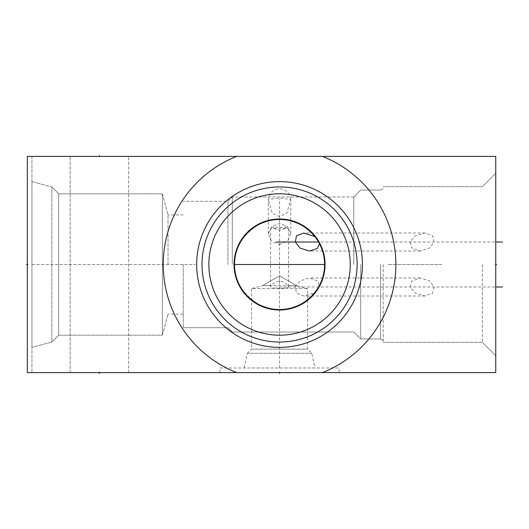 <?xml version="1.0" encoding="UTF-8"?>
<svg xmlns="http://www.w3.org/2000/svg" width="529" height="529" viewBox="0 0 529 529"><rect width="100%" height="100%" fill="white"/><g stroke="black" fill="none" stroke-linecap="round" stroke-linejoin="round"><path stroke-width="0.4" stroke-dasharray="2.65 1.98" d="M236.615 156.405L27.323 156.405L31.938 156.405L27.323 156.405L27.323 372.601L27.323 156.405L27.323 372.601L27.323 156.405L31.938 156.405L31.938 372.601L27.323 372.601L495.752 372.601L495.752 156.405L236.615 156.405A116.314 116.314 0 0 0 236.615 372.601A116.314 116.314 0 0 1 236.615 156.405A116.314 116.314 0 0 0 236.615 372.601M27.323 156.405L31.938 156.405L31.938 372.601L27.323 372.601L27.323 156.405M99.392 156.405L70.132 156.405L128.646 156.405L70.132 156.405L128.646 156.405L99.392 156.405L99.392 157.278L99.392 156.405M70.132 372.601L70.132 156.405L70.132 372.601L128.646 372.601L128.646 156.405L128.646 372.601L70.132 372.601M219.958 372.601L219.958 367.986L339.155 367.986L339.155 372.601M219.958 367.986L339.155 367.986M314.867 367.986L244.239 367.986L314.867 367.986L311.74 353.286L307.587 349.133L307.587 288.57L296.385 285.567L262.721 285.567L279.557 275.854L262.721 285.567L271.258 285.567L270.544 286.493C270.114 288.94 289.072 288.92 288.563 286.493L287.849 285.567C282.175 279.781 276.647 279.781 271.258 285.567M244.239 367.986L247.367 353.286L311.74 353.286L247.367 353.286L251.52 349.133L307.587 349.133L251.52 349.133L251.52 288.57L307.587 288.57L251.52 288.57L262.721 285.567L279.557 275.854L296.385 285.567L279.557 275.854L296.385 285.567L287.849 285.567M285.23 228.468L279.557 230.386L273.877 228.468L270.544 228.468L288.563 228.468L285.23 228.468L285.799 226.875L279.557 227.503L273.308 226.875L273.877 228.468M288.563 286.493L288.563 228.468L285.799 226.875M270.544 286.493L270.544 228.468L273.308 226.875M279.557 244.444L287.498 241.297L290.798 233.792L287.28 226.286L279.557 223.516L271.827 226.286L268.309 233.792L271.615 241.297L279.557 244.444M290.785 199.446A11.241 11.069 -0 0 0 279.557 188.846A11.241 11.069 180 0 0 268.322 199.446C286.143 197.515 272.957 197.515 290.785 199.446L286.784 213.233L279.557 216.54L272.323 213.24L268.322 199.446M324.528 267.013L324.594 264.5A45.044 45.044 0 0 0 279.557 219.462C300.069 216.738 327.405 242.381 324.594 264.5C327.405 286.619 300.069 312.262 279.557 309.544A45.044 45.044 0 0 0 324.594 264.5L324.528 261.987M324.317 259.474L323.96 256.968M323.464 254.462L322.016 249.476M321.057 246.997L319.933 244.543M318.637 242.117L317.169 239.73M315.529 237.395L314.927 236.622M313.71 235.141L311.726 232.985M307.316 229.031L306.529 228.429M304.942 227.298L302.495 225.744M300.009 224.375L297.516 223.198M292.57 221.38L290.143 220.725M287.75 220.209L283.041 219.595M280.714 219.475L278.393 219.475M276.065 219.595L271.357 220.209M268.963 220.725L266.537 221.38M261.597 223.198L259.098 224.375M256.611 225.744L254.165 227.298M252.551 228.449L251.791 229.031M247.38 232.985L245.396 235.141M244.107 236.714L243.578 237.395M241.938 239.73L240.47 242.117M239.174 244.543L238.05 246.997M237.091 249.476L236.377 251.685M236.291 251.963L235.643 254.462M235.147 256.968L234.797 259.474M234.585 261.987L234.512 264.5A45.044 45.044 0 0 0 279.557 309.544C259.038 312.262 231.709 286.619 234.512 264.5C231.709 242.381 259.038 216.738 279.557 219.462A45.044 45.044 0 0 0 234.512 264.5L234.585 267.013M353.782 264.5L353.782 196.973L353.782 264.5M232.277 264.5L232.277 196.973L232.277 264.5M314.894 236.582L319.218 242.018L319.503 243.697M410.147 242.018L411.608 247.784L420.218 251.024L429.555 248.075L434.018 242.018L432.662 235.868L424.985 233.011L414.855 236.106L410.147 242.018M482.349 264.5L482.349 342.329L482.349 264.5M383.188 264.5L383.188 342.329L383.188 264.5M380.563 264.5L380.563 338.944L380.563 264.5M360.699 264.5L360.699 338.944L360.699 264.5M295.347 286.983L300.108 280.879L309.452 277.976L317.969 281.21L319.218 286.983L314.12 292.947L303.858 295.995L296.458 293.238L295.347 286.983M410.147 286.983L411.608 281.216L420.218 277.976L429.555 280.925L434.018 286.983L432.662 293.132L424.985 295.995L414.855 292.894L410.147 286.983M495.752 264.5L495.752 355.739L495.752 173.267L495.752 355.739L495.752 264.5L494.88 264.5L495.752 264.5M322.492 372.601A116.314 116.314 0 0 0 322.492 156.405A116.314 116.314 0 0 1 322.492 372.601A116.314 116.314 0 0 0 322.492 156.405M279.557 181.626A82.874 82.874 0 0 0 196.676 264.5A82.874 82.874 0 0 0 279.557 347.374A82.874 82.874 0 0 0 362.431 264.5A82.874 82.874 0 0 0 279.557 181.626M279.557 186.955A77.545 77.545 0 0 0 202.005 264.5A77.545 77.545 0 0 0 279.557 342.045A77.545 77.545 0 0 0 357.101 264.5A77.545 77.545 0 0 0 279.557 186.955M279.557 193.806A70.694 70.694 0 0 1 350.251 264.5A70.694 70.694 0 0 1 279.557 335.201A70.694 70.694 0 0 1 208.856 264.5A70.694 70.694 0 0 1 279.557 193.806A70.694 70.694 0 0 0 208.856 264.5A70.694 70.694 0 0 0 279.557 335.201A70.694 70.694 0 0 0 350.251 264.5A70.694 70.694 0 0 0 279.557 193.806M325.057 264.5A45.501 45.501 0 0 0 279.557 218.999A45.501 45.501 0 0 0 234.049 264.5A45.501 45.501 0 0 0 279.557 310.001A45.501 45.501 0 0 0 325.057 264.5M227.953 264.5L227.953 201.298L227.953 264.5M183.199 264.5L183.199 327.702L183.199 264.5M168.03 264.5L168.03 214.919L168.03 264.5M162.377 193.806L168.03 214.919L162.377 193.806L162.377 335.201L168.03 314.081L162.377 335.201L162.377 193.806L162.377 335.201L58.673 335.201L162.377 335.201L162.377 193.806L58.673 193.806L58.673 335.201L58.673 193.806L58.673 335.201L51.829 342.045L58.673 335.201L58.673 193.806L162.377 193.806M51.829 186.955L58.673 193.806L51.829 186.955L51.829 342.045L51.829 186.955L51.829 342.045L31.938 347.374L51.829 342.045L51.829 186.955L31.938 181.626L31.938 347.374L31.938 181.626L31.938 347.374L31.938 181.626L51.829 186.955M31.938 156.405L31.938 372.601L31.938 156.405M234.797 269.526L235.147 272.032M235.643 274.538L237.091 279.53M238.05 282.003L239.174 284.457M240.47 286.89L241.938 289.27M243.578 291.605L244.186 292.392M245.396 293.859L247.38 296.022M251.791 299.969L252.584 300.578M254.165 301.709L256.611 303.262M259.098 304.631L261.597 305.808M266.537 307.62L268.963 308.281M271.357 308.791L276.065 309.405M278.393 309.525L280.714 309.525M283.041 309.405L287.75 308.791M290.143 308.281L292.57 307.62M297.516 305.808L300.009 304.631M302.495 303.262L304.942 301.709M306.549 300.558L307.316 299.969M311.726 296.022L313.71 293.859M315.013 292.272L315.529 291.605M317.169 289.277L318.637 286.89M319.933 284.457L321.057 282.003M322.016 279.53L322.736 277.302M322.816 277.037L323.464 274.538M323.96 272.032L324.317 269.526M208.856 264.5A70.694 70.694 0 0 1 279.557 193.806A70.694 70.694 0 0 1 350.251 264.5A70.694 70.694 0 0 1 279.557 335.201A70.694 70.694 0 0 1 208.856 264.5M99.392 371.728L99.392 372.601L99.392 371.728M279.557 371.728L279.557 372.601L296.848 372.601L279.557 372.601L296.848 372.601L279.557 372.601L296.848 372.601L279.557 372.601L279.557 371.728M279.557 367.986L279.557 275.854M207.487 372.601L197.396 372.601M428.874 372.601L443.289 372.601M446.172 372.601L437.523 372.601M387.367 372.601L404.659 372.601L387.367 372.601M397.246 372.601L404.659 372.601M360.018 372.601L353.432 372.601L360.018 372.601M349.312 372.601L366.61 372.601L349.312 372.601M296.848 372.601L293.965 372.601M63.354 372.601L66.237 372.601M441.775 264.5L387.724 264.5L441.775 264.5M234.512 264.5L324.594 264.5M494.88 286.983L276.145 286.983M494.88 242.018L318.584 242.018M279.557 282.863L279.557 198.792M28.196 264.5L27.323 264.5L28.196 264.5M31.938 264.5L195.399 264.5L31.938 264.5M290.798 233.792L290.798 200.584M268.309 233.792L268.309 200.584M353.782 196.973L232.277 196.973L353.782 196.973L360.699 190.056L380.563 190.056L383.188 188.542L380.563 190.056L360.699 190.056L353.782 196.973M420.218 251.024L309.452 251.024M424.985 233.011L303.858 233.011M482.349 186.671L383.188 186.671L482.349 186.671L495.752 173.267L482.349 186.671M482.349 342.329L383.188 342.329L482.349 342.329L495.752 355.739L482.349 342.329M380.563 338.944L383.188 340.458L380.563 338.944L360.699 338.944L353.782 332.027L232.277 332.027L227.953 327.702L183.199 327.702L227.953 327.702L232.277 332.027L353.782 332.027L360.699 338.944L380.563 338.944M420.218 277.976L309.452 277.976M424.985 295.995L303.858 295.995M227.953 201.298L232.277 196.973L227.953 201.298L183.199 201.298L227.953 201.298M183.199 214.919L168.03 214.919L183.199 214.919M183.199 314.081L168.03 314.081L183.199 314.081"/><path stroke-width="0.79" d="M322.492 156.405A116.314 116.314 0 0 1 322.492 372.601L495.752 372.601L495.752 156.405L27.323 156.405L27.323 372.601L236.615 372.601A116.314 116.314 0 0 1 236.615 156.405M322.492 372.601L236.615 372.601M324.528 261.987L324.317 259.474M323.96 256.968L323.464 254.462M322.016 249.476L321.057 246.997M319.933 244.543L318.637 242.117M317.169 239.73L315.529 237.395M314.927 236.622L313.71 235.141M311.726 232.985L307.316 229.031M306.529 228.429L304.942 227.298M302.495 225.744L300.009 224.375M297.516 223.198L292.57 221.38M290.143 220.725L287.75 220.209M283.041 219.595L280.714 219.475M278.393 219.475L276.065 219.595M271.357 220.209L268.963 220.725M266.537 221.38L261.597 223.198M259.098 224.375L256.611 225.744M254.165 227.298L252.551 228.449M251.791 229.031L247.38 232.985M245.396 235.141L244.107 236.714M243.578 237.395L241.938 239.73M240.47 242.117L239.174 244.543M238.05 246.997L237.091 249.476M235.643 254.462L235.147 256.968M234.797 259.474L234.585 261.987M319.503 243.697L317.314 248.445L309.452 251.024L300.108 248.127L295.347 242.018L296.458 235.769L303.858 233.011L314.894 236.582M234.585 267.013L234.797 269.526M235.147 272.032L235.643 274.538M237.091 279.53L238.05 282.003M239.174 284.457L240.47 286.89M241.938 289.27L243.578 291.605M244.186 292.392L245.396 293.859M247.38 296.022L251.791 299.969M252.584 300.578L254.165 301.709M256.611 303.262L259.098 304.631M261.597 305.808L266.537 307.62M268.963 308.281L271.357 308.791M276.065 309.405L278.393 309.525M280.714 309.525L283.041 309.405M287.75 308.791L290.143 308.281M292.57 307.62L297.516 305.808M300.009 304.631L302.495 303.262M304.942 301.709L306.549 300.558M307.316 299.969L311.726 296.022M313.71 293.859L315.013 292.272M315.529 291.605L317.169 289.277M318.637 286.89L319.933 284.457M321.057 282.003L322.016 279.53M323.464 274.538L323.96 272.032M324.317 269.526L324.528 267.013M324.594 264.5A45.044 45.044 0 0 1 279.557 309.544A45.044 45.044 0 0 1 234.512 264.5A45.044 45.044 0 0 1 279.557 219.462A45.044 45.044 0 0 1 324.594 264.5L234.512 264.5M325.057 264.5A45.501 45.501 0 0 1 279.557 310.001A45.501 45.501 0 0 1 234.049 264.5A45.501 45.501 0 0 1 279.557 218.999A45.501 45.501 0 0 1 325.057 264.5M208.856 264.5A70.694 70.694 0 0 0 279.557 335.201A70.694 70.694 0 0 0 350.251 264.5A70.694 70.694 0 0 0 279.557 193.806A70.694 70.694 0 0 0 208.856 264.5M202.005 264.5A77.545 77.545 0 0 1 279.557 186.955A77.545 77.545 0 0 1 357.101 264.5A77.545 77.545 0 0 1 279.557 342.045A77.545 77.545 0 0 1 202.005 264.5M196.676 264.5A82.874 82.874 0 0 0 279.557 347.374A82.874 82.874 0 0 0 362.431 264.5A82.874 82.874 0 0 0 279.557 181.626A82.874 82.874 0 0 0 196.676 264.5M99.392 372.601L99.392 373.474L99.392 372.601M279.557 372.601L279.557 373.474L279.557 372.601M495.752 264.5L496.625 264.5L495.752 264.5M502.55 286.983L496.625 286.983M502.55 242.018L496.625 242.018M318.584 242.018L276.145 242.018M99.392 155.526L99.392 156.405L99.392 155.526M27.323 264.5L26.45 264.5L27.323 264.5"/></g></svg>
